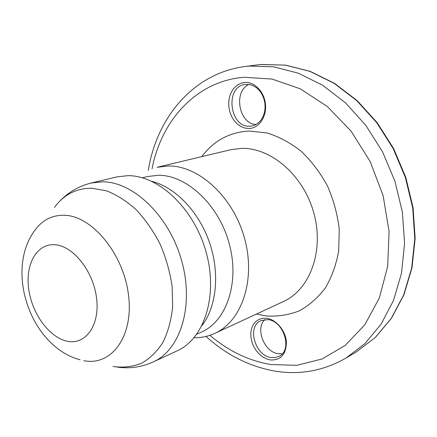 <?xml version="1.0" encoding="UTF-8"?>
<svg xmlns="http://www.w3.org/2000/svg" width="437" height="437" viewBox="0 0 437 437"><rect width="100%" height="100%" fill="white"/><g stroke="black" fill="none" stroke-linecap="round" stroke-linejoin="round"><path stroke-width="0.66" d="M248.981 128.505C258.77 128.303 266.674 117.149 265.499 104.596C264.478 92.038 254.58 81.599 244.742 82.44L240.716 83.32L237.023 85.302L233.85 88.285L231.348 92.109L229.627 96.577L228.764 101.466L228.802 106.546L229.731 111.566L231.506 116.286L234.041 120.486L237.22 123.955L240.885 126.528L244.873 128.074L248.981 128.505M249.997 126.222L252.302 125.932L255.683 124.72L258.737 122.6L261.321 119.678L263.303 116.078L264.587 111.965L265.117 107.529L264.855 102.974L263.811 98.527L262.036 94.397L259.616 90.781L256.666 87.853L253.334 85.739L249.773 84.549L245.02 84.445C224.552 86.805 229.665 127.975 249.997 126.222M270.29 359.962C280.931 360.356 286.301 354.281 286.404 341.745C285.487 330.416 275.982 319.354 266.455 318.3L262.55 318.338L258.966 319.425L255.874 321.49L253.427 324.423L251.734 328.072L250.871 332.262L250.876 336.78L251.745 341.406L253.438 345.924L255.869 350.119L258.928 353.779L262.462 356.734L266.313 358.832L270.29 359.962M271.235 357.532L275.305 357.548L279.019 356.308C292.839 350.113 283.81 320.627 267.755 319.627L260.894 320.66C246.687 326.439 254.984 355.871 271.235 357.532M264.844 319.578C254.951 328.602 264.33 352.293 278.396 353.724L282.242 353.757M214.84 333.355L283.405 301.546C309.784 289.726 324.27 251.302 313.974 213.546C303.906 175.745 271.202 147.471 241.508 148.367L230.66 149.733L157.145 167.284L168.256 165.973C198.753 165.443 233.298 196.907 244.562 238.427C256.06 279.899 241.781 321.348 214.84 333.355C208.258 336.37 201.331 337.828 194.044 337.725M127.948 175.658C158.735 175.363 194.197 208.624 206.133 252.198C218.314 295.723 204.27 338.79 177.171 350.835L153.332 361.891C180.486 349.851 194.328 305.78 181.71 260.949C169.338 216.075 133.34 181.661 102.422 181.792L91.191 183.027L116.75 176.925L127.948 175.658M68.03 341.368C50.031 338.358 32.24 314.411 28.766 289.529C25.04 264.636 36.642 243.333 54.86 244.736C73.023 245.741 93.25 271 96.539 297.876C100.1 324.778 86.067 344.766 68.03 341.368M249.035 84.423C233.014 91.278 238.853 123.982 256.055 124.518M256.486 64.987L261.337 64.452L285.377 65.135L309.937 71.395L334.043 83.276L356.641 100.532L376.689 122.611L393.213 148.656L405.41 177.548L412.703 207.99L414.795 238.591L411.687 267.985L403.668 294.931L391.268 318.404L375.175 337.604L356.204 352.02L345.831 358.165L364.9 343.635L381.069 324.232L393.513 300.465L401.527 273.136L404.586 243.294L402.39 212.196L394.95 181.246L382.561 151.847L365.813 125.343L345.525 102.864L322.692 85.286L298.367 73.181L273.611 66.79L249.412 66.063L244.534 66.599L256.486 64.987M152.054 168.808C161.346 120.29 196.568 80.818 244.267 77.267L272.082 79.07L300.312 88.837L327.253 106.442L351.102 131.144L370.188 161.553L383.14 195.743L389.077 231.446L387.706 266.275L379.332 298.012L364.775 324.828L345.23 345.41L322.08 358.985L296.783 365.31L270.711 364.54C248.604 360.705 228.333 350.966 209.902 335.316M201.779 156.626C213.688 140.714 229.496 132.187 249.216 131.04L266.86 132.93C278.806 136.584 290.234 142.68 301.131 151.218C311.423 161.04 320.184 172.582 327.417 185.845C333.529 199.791 337.468 214.217 339.238 229.125L338.702 250.822C336.233 264.68 331.759 277.096 325.275 288.054C317.808 297.897 309.057 305.529 299.017 310.958C288.496 315.011 277.566 316.678 266.237 315.962L256.47 314.039M142.396 177.793L147.477 176.537L158.369 175.264C186.752 175.018 218.8 204.778 229.223 243.649C239.869 282.477 226.612 321.113 201.517 332.087L196.754 334.25M151.907 181.371C175.242 187.244 198.715 211.475 209.383 242.191C220.057 272.906 216.665 306.474 201.998 325.549M54.478 207.417C63.818 194.694 76.164 188.287 91.502 188.194L106.557 190.822C116.848 194.875 126.801 201.244 136.415 209.929C145.565 219.816 153.502 231.277 160.215 244.327C166.005 257.972 169.982 271.983 172.145 286.366L172.659 307.156C171.189 320.354 167.955 332.076 162.952 342.324C157.074 351.457 149.995 358.416 141.725 363.207C132.979 366.654 123.78 367.796 114.133 366.621L113.057 366.408M80.086 359.782C30.869 346.847 4.436 270.754 35.026 230.091C42.482 219.942 52.293 214.999 64.457 215.266C92.158 215.829 123.829 254.208 128.56 295.478C133.695 336.774 111.2 366.37 83.855 360.667M260.873 64.496L285.585 65.124L310.265 71.4L334.442 83.287L357.073 100.532L377.126 122.584L393.633 148.575L405.809 177.406L413.08 207.783L415.15 238.34L412.02 267.717L403.968 294.685L391.503 318.218L375.312 337.506L356.204 352.02M244.534 66.599C192.886 73.465 156.49 118.285 148.318 170.348M206.013 336.419C226.317 354.855 249.177 366.397 274.594 371.046M59.514 201.446C68.221 192.269 78.78 186.129 91.191 183.027M117.056 367.08C129.581 368.877 141.67 367.151 153.332 361.891M274.955 371.106C299.777 375.197 323.402 370.887 345.831 358.165"/></g></svg>
